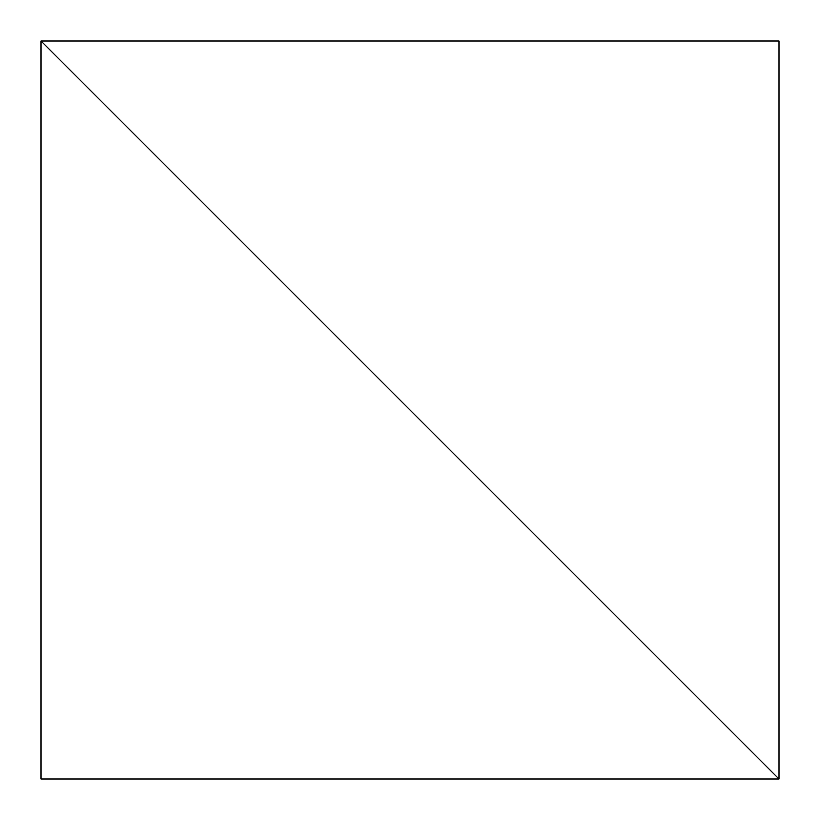 <?xml version="1.0" encoding="UTF-8"?>
<svg xmlns="http://www.w3.org/2000/svg" width="820" height="820" viewBox="0 0 820 820"><rect width="100%" height="100%" fill="white"/><g stroke="black" fill="none" stroke-linecap="round" stroke-linejoin="round"><path stroke-width="1.23" d="M779 779L41 41L41 779L779 779L41 41L41 779L779 779L779 41L41 41L779 779L41 41L779 41L779 779"/></g></svg>
